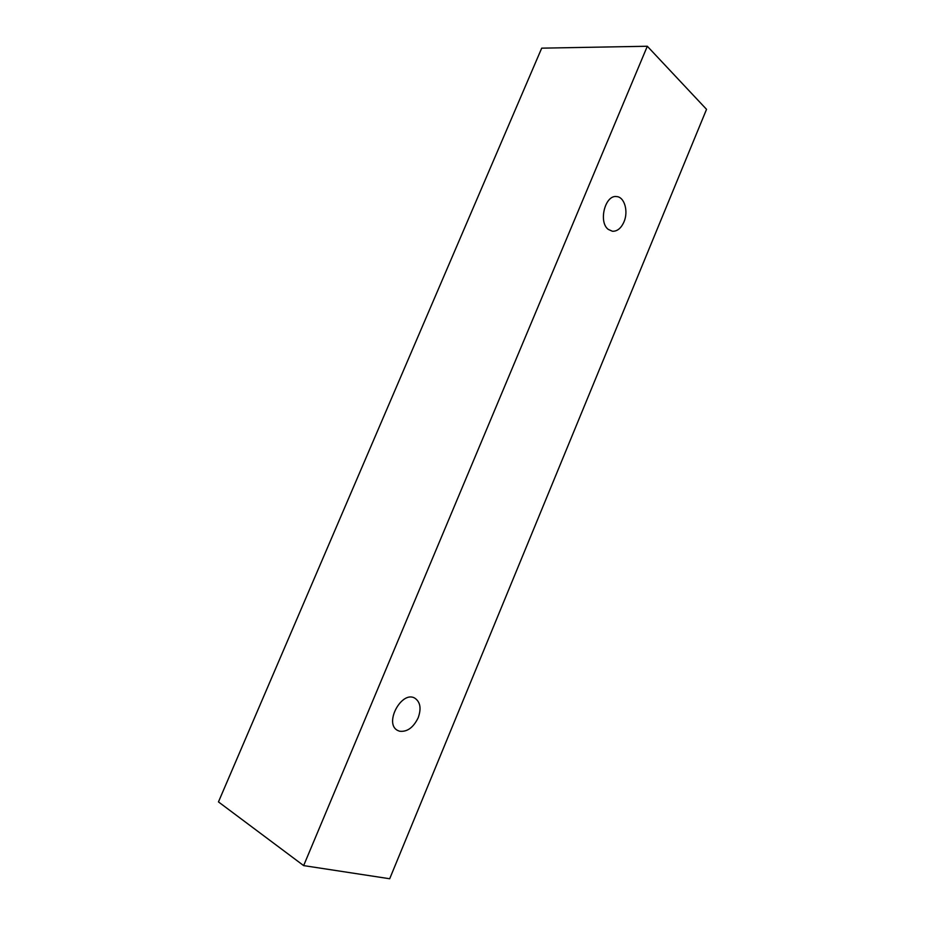 <?xml version="1.0" encoding="UTF-8"?>
<svg xmlns="http://www.w3.org/2000/svg" width="925" height="925" viewBox="0 0 925 925"><rect width="100%" height="100%" fill="white"/><g stroke="black" fill="none" stroke-linecap="round" stroke-linejoin="round"><path stroke-width="1.39" d="M418.169 717.8C413.313 727.686 407.081 732.161 399.484 731.201L397.611 730.426C383.678 723.535 401.785 690.038 414.909 698.213C420.366 702.04 421.453 708.562 418.169 717.8M608.28 229.4C598.174 222.035 605.123 194.608 616.628 196.586C624.502 196.898 628.618 211.478 623.959 221.942C621.057 228.348 617.206 231.447 612.408 231.25L608.28 229.4M303.643 865.603L647.315 46.25L706.538 109.335L389.691 878.75L303.643 865.603L218.462 801.906L541.703 48.158L647.315 46.25"/></g></svg>
